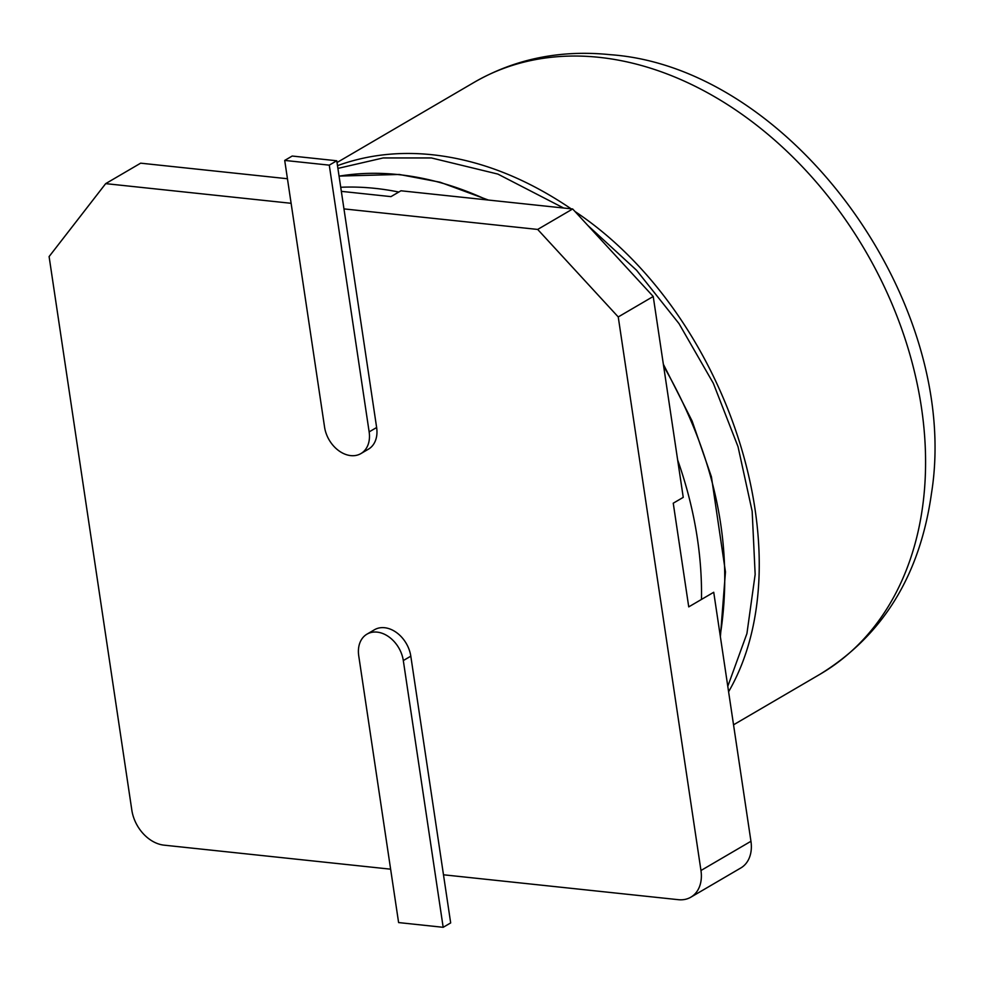 <?xml version="1.0" encoding="UTF-8"?>
<svg xmlns="http://www.w3.org/2000/svg" width="982" height="982" viewBox="0 0 982 982"><rect width="100%" height="100%" fill="white"/><g stroke="black" fill="none" stroke-linecap="round" stroke-linejoin="round"><path stroke-width="1.47" d="M341.343 191.355L390.971 196.621L400.963 190.778L572.666 208.982L653.226 296.478L618.243 316.94L700.964 870.506L750.948 841.279L713.73 592.269L688.738 606.876L673.247 503.201L683.239 497.358L653.226 296.478M390.627 869.18L164.055 845.158A34.272 25.274 -120.3 0 1 131.834 810.162L49.1 256.584L105.675 183.634L291.114 203.299M105.675 183.634L140.659 163.172L287.444 178.736M284.706 160.422L329.277 165.148L369.146 431.896A27.852 20.536 59.7 0 1 360.91 453.586A27.852 20.536 59.7 0 1 324.576 427.17L284.706 160.422L292.194 156.04L336.765 160.766L343.958 208.896L537.682 229.432L572.666 208.982M700.964 870.506A34.272 25.274 -120.3 0 1 690.837 897.192A34.272 25.274 -120.3 0 1 678.341 899.684L443.483 874.79L450.677 922.92L443.177 927.303L398.606 922.577L358.737 655.829A27.852 20.536 59.7 0 1 366.973 634.151A27.852 20.536 59.7 0 1 403.307 660.555L443.177 927.303M366.973 634.151L374.461 629.757A27.852 20.536 59.7 0 1 410.807 656.172L443.483 874.79M343.958 208.896L376.634 427.514A27.852 20.536 59.7 0 1 368.41 449.191L360.91 453.586M537.682 229.432L618.243 316.94M690.837 897.192L740.821 867.965A34.272 25.274 -120.3 0 0 750.948 841.279M329.277 165.148L336.765 160.766M486.986 199.898C457.305 186.163 427.857 177.73 398.631 174.624C378.205 172.451 358.356 172.967 339.072 176.159M720.211 635.649C734.34 546.606 715.473 456.728 663.611 366.041M398.802 192.042A342.779 252.718 -120.3 0 0 375.124 188.372A342.779 252.718 -120.3 0 0 340.729 187.267M701.467 599.437A342.779 252.718 -120.3 0 0 677.654 459.993M563.643 208.024L497.837 174.072L431.368 157.942L383.201 157.942L337.906 168.401M727.785 686.32L746.921 633.586L755.158 574.433L752.163 511.278L738.022 446.663L713.3 383.238L679.004 323.606L636.545 270.234L587.715 225.332M571.131 208.822C525.554 177.889 479.363 159.87 432.571 154.775C398.901 151.228 367.207 154.861 337.501 165.651M728.595 691.758C806.517 557.138 728.84 313.823 574.961 211.474M599.18 57.349A342.779 252.718 -120.3 0 0 474.122 82.365C515.12 58.81 560.538 49.579 610.399 54.697C791.455 67.537 961.992 303.217 931.488 493.32C919.999 575.182 882.904 635.464 820.166 674.168A342.779 252.718 -120.3 0 0 923.178 502.281A342.779 252.718 -120.3 0 0 599.18 57.349M369.146 431.896L376.634 427.514M403.307 660.555L410.807 656.172M488.361 200.046L440.071 182.21L399.281 174.465L339.06 176.073M720.383 636.815L725.465 571.941L711.434 476.847L692.114 421.033L663.341 364.224M733.542 724.814L820.166 674.168M337.035 162.521L474.122 82.365"/></g></svg>
